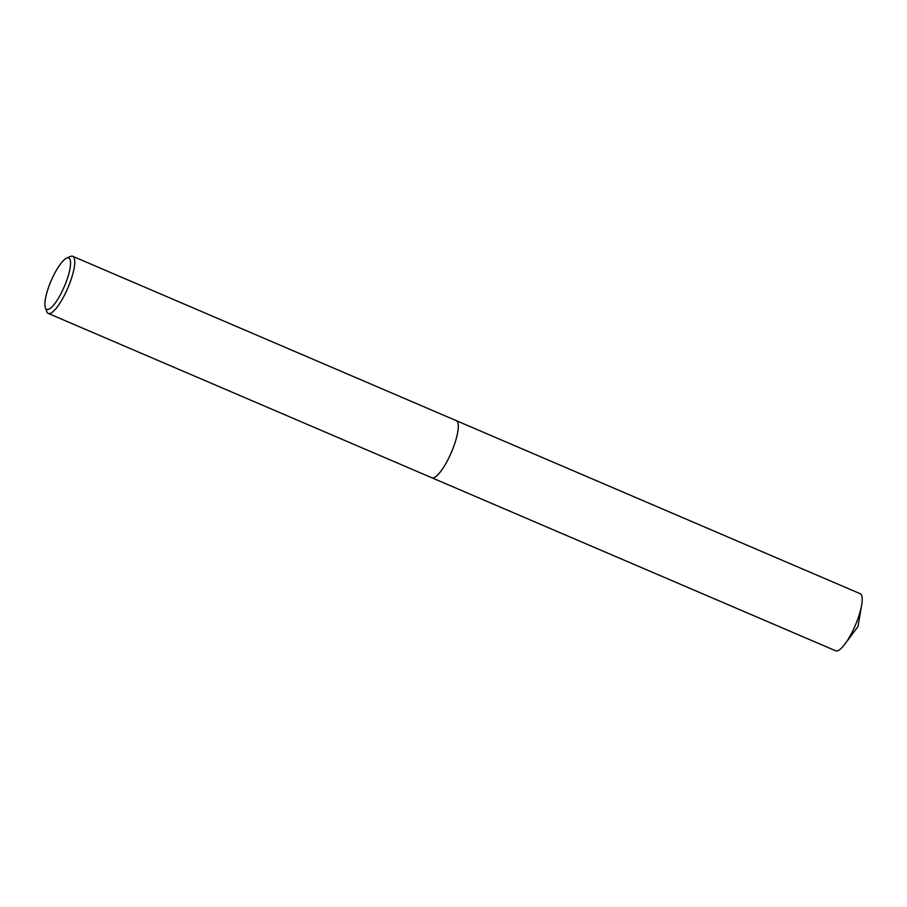 <?xml version="1.0" encoding="UTF-8"?>
<svg xmlns="http://www.w3.org/2000/svg" width="907" height="907" viewBox="0 0 907 907"><rect width="100%" height="100%" fill="white"/><g stroke="black" fill="none" stroke-linecap="round" stroke-linejoin="round"><path stroke-width="1.36" d="M456.176 420.599A31.065 7.993 113.2 0 1 451.731 451.55A31.065 7.993 113.2 0 1 432.117 477.864A31.065 7.993 113.2 0 1 431.811 477.751A31.076 7.993 113.2 0 1 431.653 477.683A31.065 7.993 113.2 0 0 432.117 477.864A31.065 7.993 113.2 0 0 451.629 451.765A31.065 7.993 113.2 0 0 456.278 420.644A31.076 7.993 113.2 0 1 451.879 451.198A31.076 7.993 113.2 0 1 431.811 477.762L48.252 313.425A31.065 7.993 113.2 0 1 46.733 311.555L45.35 307.7A27.958 7.188 113.2 0 1 51.109 280.853A27.958 7.188 113.2 0 1 66.574 258.155A27.958 7.188 113.2 0 1 68.456 257.894A27.958 7.188 113.2 0 1 64.771 285.478A27.958 7.188 113.2 0 1 46.983 309.48A27.958 7.188 113.2 0 1 45.35 307.7M66.574 258.155L70.315 256.5A31.065 7.993 113.2 0 1 72.413 256.205A31.065 7.993 113.2 0 1 72.719 256.307A31.065 7.993 113.2 0 1 68.07 287.44A31.065 7.993 113.2 0 1 48.547 313.527A31.065 7.993 113.2 0 1 48.252 313.425M456.119 420.576A31.076 7.993 113.2 0 1 456.289 420.644L860.165 593.677A31.065 7.993 113.2 0 1 861.65 605.048A31.065 7.993 113.2 0 1 855.766 624.231A31.065 7.993 113.2 0 1 844.95 644.015A31.065 7.993 113.2 0 1 835.698 650.795L431.811 477.762M456.278 420.644L72.719 256.307M861.65 605.048L857.977 626.544L844.95 644.015"/></g></svg>
